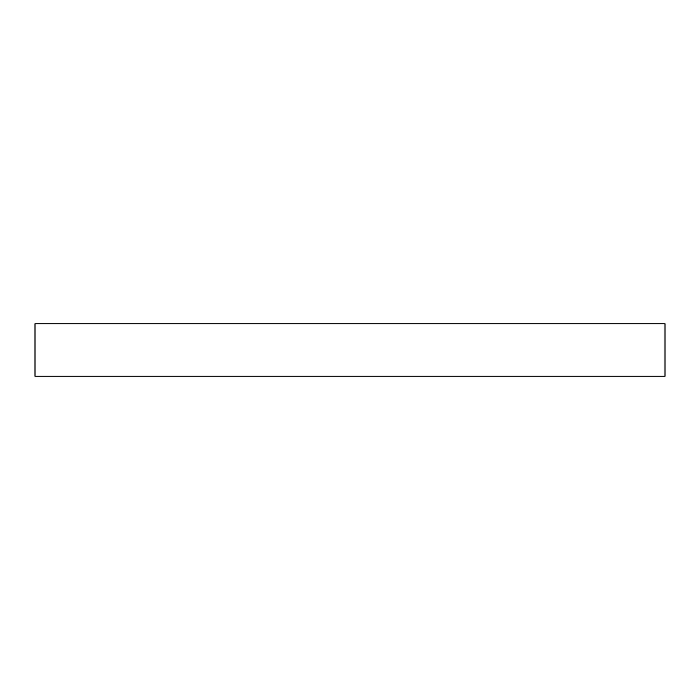 <?xml version="1.0" encoding="UTF-8"?>
<svg xmlns="http://www.w3.org/2000/svg" width="700" height="700" viewBox="0 0 700 700"><rect width="100%" height="100%" fill="white"/><g stroke="black" fill="none" stroke-linecap="round" stroke-linejoin="round"><path stroke-width="1.05" d="M665 376.25L665 323.75L665 376.25L35 376.25L35 323.75L35 376.25M665 323.75L35 323.75"/></g></svg>
